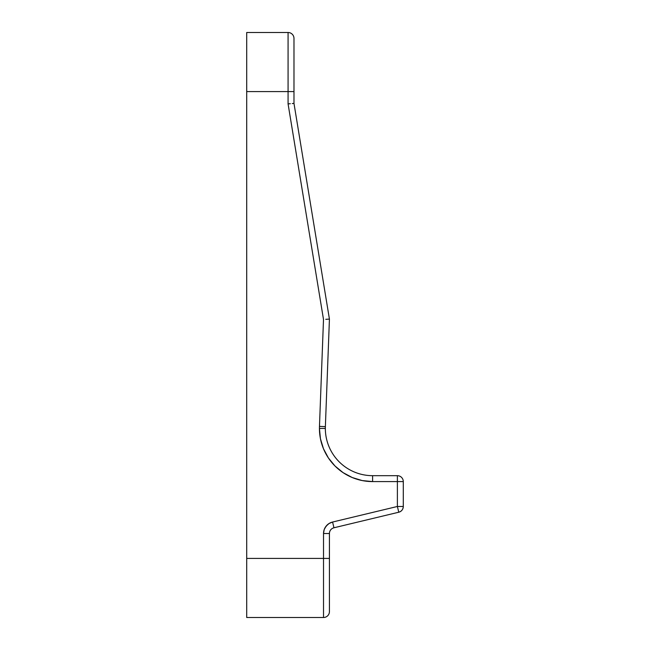 <?xml version="1.0" encoding="UTF-8"?>
<svg xmlns="http://www.w3.org/2000/svg" width="650" height="650" viewBox="0 0 650 650"><rect width="100%" height="100%" fill="white"/><g stroke="black" fill="none" stroke-linecap="round" stroke-linejoin="round"><path stroke-width="0.97" d="M290.331 103.707L288.072 103.894L323.505 319.459L319.467 426.4A53.178 53.178 0 0 0 319.434 428.407L325.341 428.407A47.271 47.271 0 0 1 325.374 426.628L319.467 426.4L323.505 319.459L288.072 103.894L288.072 91.593L246.707 91.593L246.707 617.5L323.521 617.5L323.521 533.52L324.171 529.653L326.056 526.207L328.973 523.567L332.581 522.031L397.386 506.48L397.386 481.593L372.613 481.593L362.237 480.569L352.259 477.539L343.07 472.631L335.01 466.017L328.396 457.957L323.481 448.76L320.45 438.782L319.434 428.407A53.178 53.178 0 0 1 319.467 426.4L325.374 426.628L329.428 319.093L293.979 103.407L293.979 38.407A5.907 5.907 0 0 0 288.072 32.5L246.707 32.5L246.707 558.407L323.521 558.407L246.707 558.407L246.707 617.5L323.521 617.5A5.907 5.907 0 0 0 329.428 611.593L329.428 533.52A5.907 5.907 0 0 1 333.962 527.776L398.767 512.224C401.594 511.347 403.106 509.438 403.293 506.48L403.293 481.593A5.907 5.907 0 0 0 397.386 475.678L372.613 475.678A47.271 47.271 0 0 1 325.374 426.628L329.428 319.093L327.697 319.199L329.428 319.093L293.979 103.407L293.979 38.407A5.907 5.907 0 0 0 288.072 32.5L246.707 32.5L246.707 91.593L288.072 91.593L288.072 32.5L288.072 91.593L293.979 91.593L288.072 91.593L288.072 103.894L290.322 103.707M324.976 527.849L327.405 524.761M362.237 480.569L352.259 477.539L343.07 472.631L335.01 466.017L328.396 457.957M320.45 438.782L319.434 428.407A53.178 53.178 0 0 0 372.613 481.593L372.613 475.678A47.271 47.271 0 0 1 325.341 428.407L319.434 428.407M292.248 103.553L293.979 103.407L292.248 103.553M325.772 319.321L327.697 319.199M329.428 611.593A5.907 5.907 0 0 1 323.521 617.5L323.521 558.407L329.428 558.407L323.521 558.407L323.521 533.52L329.428 533.52L323.521 533.52A11.822 11.822 0 0 1 332.581 522.031L333.962 527.776L332.581 522.031L397.386 506.48L403.293 506.48L403.293 481.593L397.386 481.593L397.386 475.678L372.613 475.678L372.613 481.593L403.293 481.593A5.907 5.907 0 0 0 397.386 475.678L397.386 506.48L398.767 512.224L397.386 506.48L403.293 506.48A5.907 5.907 0 0 1 398.767 512.224L333.962 527.776A5.907 5.907 0 0 0 329.428 533.52L329.428 611.593"/></g></svg>
